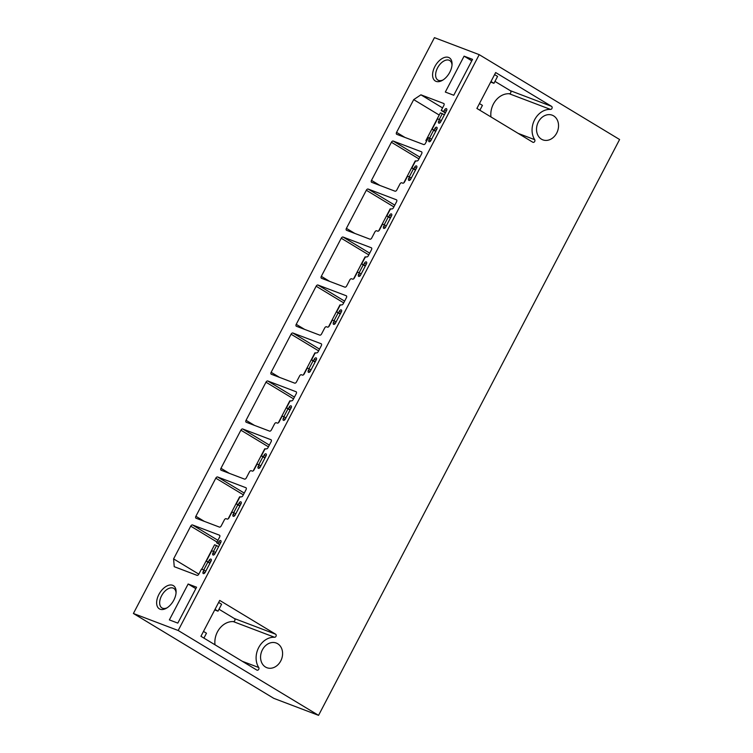 <?xml version="1.0" encoding="UTF-8"?>
<svg xmlns="http://www.w3.org/2000/svg" width="753" height="753" viewBox="0 0 753 753"><rect width="100%" height="100%" fill="white"/><g stroke="black" fill="none" stroke-linecap="round" stroke-linejoin="round"><path stroke-width="1.13" d="M318.557 715.35L619.597 139.512L479.228 54.658L434.443 37.65L133.403 613.488L273.772 698.342L318.557 715.35L178.188 630.496L133.403 613.488M178.188 630.496L479.228 54.658M196.58 587.218L177.812 623.108L169.369 619.907L188.137 584.008L196.58 587.218M172.635 585.288A13.554 7.897 -58.8 0 0 158.911 594.418A13.554 7.897 -58.8 0 0 160.116 609.224A13.554 7.897 -58.8 0 0 166.338 608.264A13.554 7.897 -58.8 0 0 176.108 592.103A13.554 7.897 -58.8 0 0 172.635 585.288M464.093 56.155L472.536 59.365L453.767 95.255L445.324 92.054L464.093 56.155L471.783 60.805M436.072 81.371A13.554 7.897 -58.8 0 0 442.293 80.411A13.554 7.897 -58.8 0 0 452.064 64.25A13.554 7.897 -58.8 0 0 448.59 57.435A13.554 7.897 -58.8 0 0 434.867 66.565A13.554 7.897 -58.8 0 0 436.072 81.371M244.264 493.083L217.608 476.969A1.788 1.035 -58.8 0 0 215.8 478.164L195.884 516.266A1.788 1.035 -58.8 0 0 195.949 518.168A1.788 1.035 -58.8 0 0 196.044 518.215L219.415 527.091A1.788 1.035 -58.8 0 0 221.222 525.886L224.356 519.909A1.788 1.035 -58.8 0 1 226.154 518.704L227.142 519.081A1.788 1.035 -58.8 0 0 228.95 517.876L231.99 512.049L233.957 512.802L233.129 514.374A1.779 1.035 -58.8 0 0 233.195 516.276A1.779 1.035 -58.8 0 0 235.096 515.118L241.026 503.785A1.779 1.035 -58.8 0 0 240.96 501.884A1.779 1.035 -58.8 0 0 239.059 503.042L238.23 504.614L236.273 503.87L239.313 498.044A1.788 1.035 -58.8 0 1 241.101 496.829A1.788 1.035 -58.8 0 0 242.927 495.634L246.052 489.657A1.788 1.035 -58.8 0 0 245.996 487.756A1.788 1.035 -58.8 0 0 245.892 487.709L246.08 487.822M217.608 476.969L245.892 487.709M269.348 445.089L242.692 428.975A1.788 1.035 -58.8 0 0 240.894 430.179L220.968 468.281A1.788 1.035 -58.8 0 0 221.034 470.183A1.788 1.035 -58.8 0 0 221.128 470.23L244.509 479.106A1.788 1.035 -58.8 0 0 246.316 477.901L249.441 471.924A1.788 1.035 -58.8 0 1 251.248 470.719L252.227 471.096A1.788 1.035 -58.8 0 0 254.034 469.891L257.074 464.064L259.041 464.808L258.223 466.389A1.779 1.035 -58.8 0 0 258.279 468.281A1.779 1.035 -58.8 0 0 260.18 467.133L266.11 455.8A1.779 1.035 -58.8 0 0 266.054 453.899A1.779 1.035 -58.8 0 0 264.143 455.047L263.324 456.629L261.357 455.876L264.407 450.059A1.788 1.035 -58.8 0 1 266.195 448.844A1.788 1.035 -58.8 0 0 268.012 447.649L271.136 441.672A1.788 1.035 -58.8 0 0 271.08 439.771A1.788 1.035 -58.8 0 0 270.986 439.724L271.174 439.837M242.692 428.975L270.986 439.724M294.442 397.104L267.786 380.99A1.788 1.035 -58.8 0 0 265.978 382.195L246.062 420.296A1.788 1.035 -58.8 0 0 246.118 422.188A1.788 1.035 -58.8 0 0 246.222 422.245L269.593 431.121A1.788 1.035 -58.8 0 0 271.4 429.916L274.525 423.939A1.788 1.035 -58.8 0 1 276.332 422.734L277.311 423.101A1.788 1.035 -58.8 0 0 279.118 421.906L282.168 416.08L284.126 416.823L283.307 418.395A1.779 1.035 -58.8 0 0 283.363 420.296A1.779 1.035 -58.8 0 0 285.274 419.148L291.195 407.806A1.779 1.035 -58.8 0 0 291.138 405.914A1.779 1.035 -58.8 0 0 289.227 407.062L288.408 408.634L286.441 407.891L289.491 402.064A1.788 1.035 -58.8 0 1 291.279 400.86A1.788 1.035 -58.8 0 0 293.096 399.664L296.23 393.687A1.788 1.035 -58.8 0 0 296.164 391.786A1.788 1.035 -58.8 0 0 296.07 391.739L296.258 391.852M267.786 380.99L296.07 391.739M319.526 349.119L292.87 333.005A1.788 1.035 -58.8 0 0 291.063 334.21L271.146 372.302A1.788 1.035 -58.8 0 0 271.202 374.203A1.788 1.035 -58.8 0 0 271.306 374.25L294.677 383.136A1.788 1.035 -58.8 0 0 296.484 381.931L299.609 375.945A1.788 1.035 -58.8 0 1 301.416 374.749L302.405 375.116A1.788 1.035 -58.8 0 0 304.203 373.921L307.252 368.095L309.219 368.838L308.391 370.41A1.779 1.035 -58.8 0 0 308.448 372.311A1.779 1.035 -58.8 0 0 310.358 371.163L316.279 359.821A1.779 1.035 -58.8 0 0 316.222 357.929A1.779 1.035 -58.8 0 0 314.321 359.077L313.493 360.649L311.535 359.906L314.575 354.079A1.788 1.035 -58.8 0 1 316.364 352.875A1.788 1.035 -58.8 0 0 318.19 351.679L321.315 345.693A1.788 1.035 -58.8 0 0 321.258 343.792A1.788 1.035 -58.8 0 0 321.154 343.745L321.343 343.857M292.87 333.005L321.154 343.745M344.61 301.134L317.954 285.02A1.788 1.035 -58.8 0 0 316.147 286.225L296.23 324.317A1.788 1.035 -58.8 0 0 296.296 326.218A1.788 1.035 -58.8 0 0 296.39 326.265L319.771 335.141A1.788 1.035 -58.8 0 0 321.569 333.946L324.703 327.96A1.788 1.035 -58.8 0 1 326.51 326.755L327.489 327.131A1.788 1.035 -58.8 0 0 329.296 325.927L332.337 320.11L334.304 320.853L333.475 322.425A1.779 1.035 -58.8 0 0 333.541 324.327A1.779 1.035 -58.8 0 0 335.443 323.169L341.373 311.836A1.779 1.035 -58.8 0 0 341.307 309.935A1.779 1.035 -58.8 0 0 339.405 311.093L338.586 312.664L336.619 311.921L339.659 306.094A1.788 1.035 -58.8 0 1 341.448 304.89A1.788 1.035 -58.8 0 0 343.274 303.694L346.399 297.708A1.788 1.035 -58.8 0 0 346.342 295.807A1.788 1.035 -58.8 0 0 346.239 295.76L346.427 295.873M317.954 285.02L346.239 295.76M369.695 253.149L343.039 237.035A1.788 1.035 -58.8 0 0 341.241 238.23L321.324 276.332A1.788 1.035 -58.8 0 0 321.38 278.234A1.788 1.035 -58.8 0 0 321.475 278.281L344.855 287.157A1.788 1.035 -58.8 0 0 346.662 285.952L349.787 279.975A1.788 1.035 -58.8 0 1 351.595 278.77L352.573 279.147A1.788 1.035 -58.8 0 0 354.381 277.942L357.421 272.115L359.388 272.868L358.569 274.44A1.779 1.035 -58.8 0 0 358.626 276.342A1.779 1.035 -58.8 0 0 360.527 275.184L366.457 263.851A1.779 1.035 -58.8 0 0 366.4 261.95A1.779 1.035 -58.8 0 0 364.49 263.108L363.671 264.68L361.704 263.936L364.753 258.11A1.788 1.035 -58.8 0 1 366.542 256.895A1.788 1.035 -58.8 0 0 368.358 255.7L371.483 249.723A1.788 1.035 -58.8 0 0 371.427 247.822A1.788 1.035 -58.8 0 0 371.333 247.775L371.521 247.888M343.039 237.035L371.333 247.775M394.788 205.155L368.132 189.041A1.788 1.035 -58.8 0 0 366.325 190.245L346.408 228.347A1.788 1.035 -58.8 0 0 346.465 230.249A1.788 1.035 -58.8 0 0 346.568 230.296L369.939 239.172A1.788 1.035 -58.8 0 0 371.747 237.967L374.872 231.99A1.788 1.035 -58.8 0 1 376.679 230.785L377.658 231.162A1.788 1.035 -58.8 0 0 379.465 229.957L382.515 224.13L384.472 224.874L383.654 226.455A1.779 1.035 -58.8 0 0 383.71 228.347A1.779 1.035 -58.8 0 0 385.621 227.199L391.541 215.866A1.779 1.035 -58.8 0 0 391.485 213.965A1.779 1.035 -58.8 0 0 389.583 215.113L388.755 216.695L386.788 215.942L389.838 210.125A1.788 1.035 -58.8 0 1 391.626 208.91A1.788 1.035 -58.8 0 0 393.452 207.715L396.577 201.738A1.788 1.035 -58.8 0 0 396.511 199.837A1.788 1.035 -58.8 0 0 396.417 199.79L396.605 199.903M368.132 189.041L396.417 199.79M190.716 526.149L173.595 558.895L174.235 566.689L197.022 575.339A1.788 1.035 -58.8 0 0 198.83 574.144L201.456 569.108L204.016 570.077L203.188 571.649A1.779 1.035 -58.8 0 0 203.244 573.551A1.779 1.035 -58.8 0 0 205.155 572.393L211.075 561.06A1.779 1.035 -58.8 0 0 211.019 559.159A1.779 1.035 -58.8 0 0 209.118 560.317L208.289 561.889L206.331 561.145L211.762 550.754L213.72 551.497L212.901 553.069A1.779 1.035 -58.8 0 0 212.958 554.97A1.779 1.035 -58.8 0 0 214.869 553.813L220.789 542.48A1.779 1.035 -58.8 0 0 220.733 540.579A1.779 1.035 -58.8 0 0 218.831 541.736L218.003 543.308L216.629 542.791L219.594 537.124A1.788 1.035 -58.8 0 0 219.528 535.223A1.788 1.035 -58.8 0 0 219.434 535.176L192.523 524.954A1.788 1.035 -58.8 0 0 190.716 526.149L217.015 542.047M420.918 94.822L413.698 99.622L396.577 132.368A1.788 1.035 -58.8 0 0 396.643 134.269A1.788 1.035 -58.8 0 0 396.737 134.316L423.647 144.538A1.788 1.035 -58.8 0 0 425.454 143.343L428.419 137.667L429.794 138.194L428.975 139.766A1.779 1.035 -58.8 0 0 429.031 141.668A1.779 1.035 -58.8 0 0 430.932 140.51L436.862 129.177A1.779 1.035 -58.8 0 0 436.806 127.276A1.779 1.035 -58.8 0 0 434.895 128.434L434.076 130.005L432.109 129.262L437.54 118.87L439.507 119.614L438.679 121.195A1.779 1.035 -58.8 0 0 438.745 123.087A1.779 1.035 -58.8 0 0 440.646 121.939L446.576 110.597A1.779 1.035 -58.8 0 0 446.51 108.705A1.779 1.035 -58.8 0 0 444.609 109.853L443.79 111.425L441.23 110.456L443.865 105.42A1.788 1.035 -58.8 0 0 443.809 103.519A1.788 1.035 -58.8 0 0 443.705 103.472L420.918 94.822L442.566 107.905M409.566 176.889L408.738 178.47A1.779 1.035 -58.8 0 0 408.804 180.362A1.779 1.035 -58.8 0 0 410.705 179.214L416.625 167.881A1.779 1.035 -58.8 0 0 416.569 165.98A1.779 1.035 -58.8 0 0 414.668 167.128L413.839 168.71L411.882 167.957L414.922 162.13A1.788 1.035 -58.8 0 1 416.71 160.926A1.788 1.035 -58.8 0 0 418.536 159.73L421.661 153.753A1.788 1.035 -58.8 0 0 421.605 151.852A1.788 1.035 -58.8 0 0 421.501 151.805L393.217 141.056A1.788 1.035 -58.8 0 0 391.409 142.261L371.493 180.362A1.788 1.035 -58.8 0 0 371.549 182.254A1.788 1.035 -58.8 0 0 371.653 182.311L395.024 191.187A1.788 1.035 -58.8 0 0 396.831 189.982L399.956 184.005A1.788 1.035 -58.8 0 1 401.763 182.8L402.751 183.177A1.788 1.035 -58.8 0 0 404.549 181.972L407.599 176.146L411.354 177.972M275.598 634.186L219.707 600.405L200.938 636.294L256.829 670.076A1.657 1.337 110.8 0 0 258.74 667.525A18.543 14.985 110.8 0 1 258.684 647.58A18.543 14.985 110.8 0 1 274.563 637.264A1.657 1.337 110.8 0 0 275.598 634.186L234.343 618.514A1.657 1.337 -69.2 0 1 233.308 621.601A18.543 14.985 110.8 0 0 215.01 644.803M265.489 667.026A13.196 10.664 110.8 0 0 266.891 667.713A13.196 10.664 110.8 0 0 281.18 660.061A13.196 10.664 110.8 0 0 277.669 643.73A13.196 10.664 110.8 0 0 276.266 643.043A13.196 10.664 110.8 0 0 261.978 650.696A13.196 10.664 110.8 0 0 265.489 667.026M532.785 142.223A1.657 1.337 110.8 0 0 534.696 139.672A18.543 14.985 110.8 0 1 534.639 119.727A18.543 14.985 110.8 0 1 550.518 109.411A1.657 1.337 110.8 0 0 551.544 106.333L495.662 72.552L476.894 108.441L532.785 142.223M553.624 115.877A13.196 10.664 110.8 0 0 552.222 115.19A13.196 10.664 110.8 0 0 537.934 122.843A13.196 10.664 110.8 0 0 541.445 139.173A13.196 10.664 110.8 0 0 542.847 139.86A13.196 10.664 110.8 0 0 557.135 132.199A13.196 10.664 110.8 0 0 553.624 115.877M413.839 168.71L415.628 169.783M411.882 167.957L415.458 170.122M413.698 99.622L439.225 115.058M429.794 138.194L431.582 139.277M434.076 130.005L435.865 131.088M432.109 129.262L435.686 131.427M439.507 119.614L441.296 120.696M443.79 111.425L445.578 112.508M441.23 110.456L445.343 112.95M204.016 570.077L205.804 571.16M208.289 561.889L210.078 562.971M206.331 561.145L209.908 563.3M213.72 551.497L215.509 552.58M218.003 543.308L219.791 544.391M216.629 542.791L219.669 544.626M173.595 558.895L198.82 574.153M384.472 224.874L386.261 225.956M388.755 216.695L390.543 217.777M386.788 215.942L390.374 218.106M359.388 272.868L361.176 273.951M363.671 264.68L365.459 265.762M361.704 263.936L365.28 266.091M334.304 320.853L336.092 321.936M338.586 312.664L340.375 313.747M336.619 311.921L340.196 314.086M309.219 368.838L311.008 369.921M313.493 360.649L315.281 361.732M311.535 359.906L315.112 362.071M284.126 416.823L285.914 417.906M288.408 408.634L290.197 409.717M286.441 407.891L290.018 410.056M259.041 464.808L260.83 465.891M263.324 456.629L265.112 457.711M261.357 455.876L264.934 458.04M233.957 512.802L235.745 513.875M238.23 504.614L240.028 505.696M236.273 503.87L239.849 506.025M490.965 116.95A18.543 14.985 110.8 0 1 509.263 93.748A1.657 1.337 110.8 0 0 510.299 90.661L494.956 81.39M490.683 82.077L493.949 83.319L490.975 81.522M479.454 103.566L482.428 105.364L479.868 110.239M494.589 74.594L497.573 76.392L493.949 83.319M452.007 65.163A11.408 6.655 -58.8 0 0 449.72 60.532A11.408 6.655 -58.8 0 0 449.089 60.221A11.408 6.655 -58.8 0 0 437.822 67.384A11.408 6.655 -58.8 0 0 437.917 80.072A11.408 6.655 -58.8 0 0 438.547 80.373A11.408 6.655 -58.8 0 0 443.075 79.94M203.922 638.092L206.473 633.217L203.498 631.419M214.727 609.93L217.994 611.172L215.019 609.375M188.137 584.008L195.827 588.658M218.643 602.447L221.617 604.245L217.994 611.172M219.001 609.243L234.343 618.514M167.119 607.793A11.408 6.655 121.2 0 1 162.601 608.226A11.408 6.655 121.2 0 1 161.961 607.925A11.408 6.655 121.2 0 1 161.867 595.237A11.408 6.655 121.2 0 1 173.134 588.084A11.408 6.655 121.2 0 1 173.764 588.385A11.408 6.655 121.2 0 1 176.051 593.016M444.355 114.851L442.312 113.647L439.244 119.52M433.662 130.203L429.53 138.091M426.716 140.933L425.859 140.613L426.631 141.093M442.312 113.647L440.345 112.903L425.859 140.613M413.425 168.898L409.303 176.795M415.835 161.104L415.261 160.888L403.73 182.941M388.341 216.883L384.218 224.78M390.741 209.089L390.176 208.873L378.646 230.926M363.257 264.868L359.125 272.765M365.657 257.074L365.092 256.858L353.562 278.911M338.172 312.853L334.04 320.75M340.572 305.069L339.998 304.852L328.477 326.896M313.079 360.847L308.956 368.744M315.488 353.053L314.914 352.837L303.384 374.89M287.994 408.832L283.872 416.729M290.394 401.038L289.83 400.822L278.299 422.875M262.91 456.817L258.778 464.714M265.31 449.023L264.745 448.807L253.215 470.86M237.826 504.802L233.694 512.699M240.226 497.008L239.652 496.792L228.131 518.845M218.568 546.725L216.535 545.53L213.466 551.394M207.875 562.077L203.752 569.974M216.535 545.53L214.567 544.786L201.785 569.23M418.96 158.911L391.409 142.261M419.873 157.17L393.217 141.056M371.493 180.362L379.898 185.436M408.738 178.47L410.507 179.534M416.456 168.211L414.668 167.128M396.577 132.368L404.982 137.451M428.975 139.766L430.735 140.839M436.684 129.516L434.895 128.434M438.679 121.195L440.449 122.259M446.397 110.936L444.609 109.853M203.188 571.649L204.957 572.722M210.906 561.39L209.118 560.317M212.901 553.069L214.671 554.142M220.62 542.819L218.831 541.736M192.523 524.954L217.928 540.306M393.875 206.906L366.325 190.245M346.408 228.347L354.804 233.421M383.654 226.455L385.423 227.519M391.372 216.196L389.583 215.113M368.791 254.891L341.241 238.23M321.324 276.332L329.72 281.415M358.569 274.44L360.339 275.513M366.278 264.19L364.49 263.108M343.697 302.875L316.147 286.225M296.23 324.317L304.636 329.4M333.475 322.425L335.245 323.498M341.194 312.175L339.405 311.093M318.613 350.86L291.063 334.21M271.146 372.302L279.542 377.385M308.391 370.41L310.161 371.483M316.109 360.16L314.321 359.077M293.529 398.845L265.978 382.195M246.062 420.296L254.458 425.37M283.307 418.395L285.076 419.468M291.025 408.145L289.227 407.062M268.445 446.83L240.894 430.179M220.968 468.281L229.373 473.355M258.223 466.389L259.992 467.453M265.931 456.13L264.143 455.047M243.351 494.825L215.8 478.164M195.884 516.266L204.289 521.34M233.129 514.374L234.898 515.438M240.847 504.115L239.059 503.042M518.196 133.413L534.696 139.672M509.263 93.748L550.518 109.411M510.299 90.661L551.544 106.333M274.563 637.264L233.308 621.601M258.74 667.525L242.24 661.266"/></g></svg>
